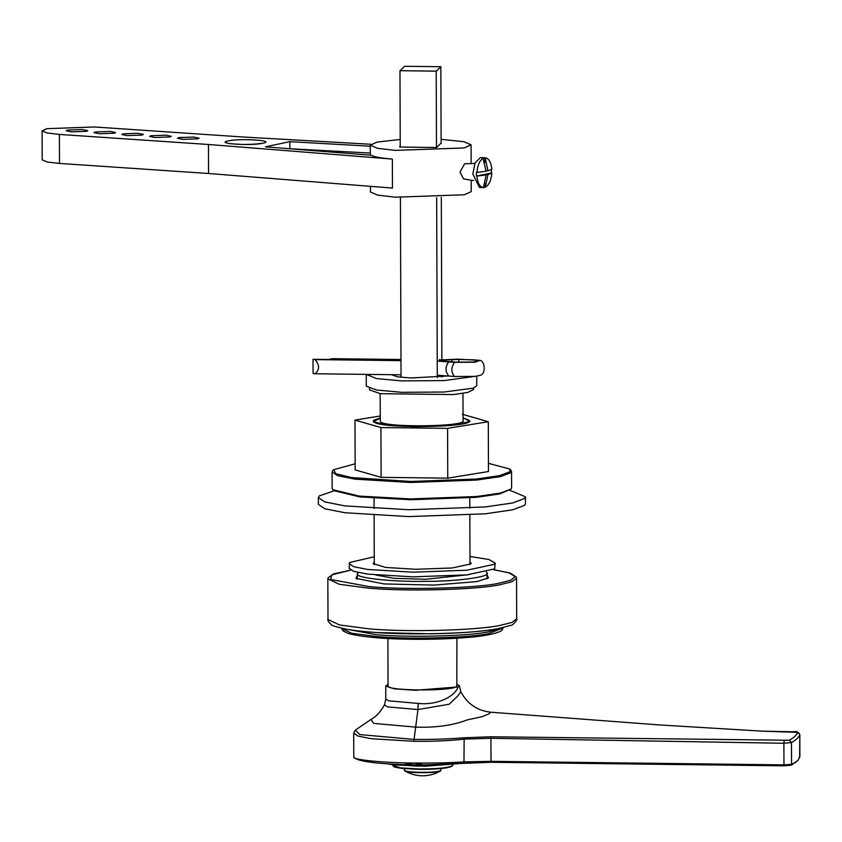 <?xml version="1.0" encoding="UTF-8"?>
<svg xmlns="http://www.w3.org/2000/svg" width="842" height="842" viewBox="0 0 842 842"><rect width="100%" height="100%" fill="white"/><g stroke="black" fill="none" stroke-linecap="round" stroke-linejoin="round"><path stroke-width="1.26" d="M483.003 174.704L486.108 174.915L476.446 176.094L483.003 174.704M487.96 174.515L484.855 174.305L491.854 172.947L487.96 174.515L485.339 187.25L484.887 183.272M476.446 176.094L476.435 172.442L486.087 171.252L482.95 158.138L485.371 157.78L480.34 157.591L475.025 163.074L472.846 174.041L479.382 187.366L483.487 187.64L486.108 174.915M486.066 170.737L487.95 170.863L491.833 169.295C491.107 162.232 488.907 158.401 485.234 157.78L487.95 170.863M491.854 172.947C491.17 180.314 489.002 185.072 485.339 187.25M484.824 162.727L484.803 157.749M484.866 174.831L484.855 174.305M484.908 187.219L483.487 187.64C479.824 187.019 477.625 183.177 476.888 176.125M491.402 169.263L491.412 172.926M476.877 172.463C477.561 165.106 479.73 160.338 483.382 158.17M473.699 180.609L463.574 178.883L460.006 172.126L464.605 163.79L474.856 163.453M59.393 134.425L59.498 163.432L47.173 161.99L42.205 159.833L42.1 130.826L47.068 132.983L59.393 134.425L208.458 144.487L392.361 159.075C381.068 158.149 374.016 156.865 371.206 155.233L265.388 146.834L289.827 141.656L370.291 146.213M42.1 130.826L46.847 128.668L94.536 126.984L243.601 137.046L370.859 144.256M67.623 130.068L82.411 129.552L87.779 130.668L86.305 131.331L71.507 131.857L66.15 130.742L67.623 130.068M95.451 131.952L110.239 131.426L115.607 132.541L114.133 133.215L99.335 133.741L93.978 132.615L95.451 131.952M123.269 133.825L138.067 133.31L143.424 134.425L141.951 135.088L127.163 135.615L121.795 134.499L123.269 133.825M151.097 135.709L165.895 135.183L171.252 136.299L169.779 136.972L154.991 137.499L149.623 136.372L151.097 135.709M178.925 137.583L193.713 137.067L199.08 138.183L197.607 138.846L182.819 139.372L177.451 138.256L178.925 137.583M59.498 163.432L208.563 173.494L392.456 188.082L392.361 159.075M288.943 148.708L370.312 153.065M289.827 141.656L289.848 148.508M208.458 144.487L208.563 173.494M441.124 142.972L436.724 147.518L399.561 147.024L400.234 146.424M370.427 186.335L370.448 191.997L377.626 195.123L395.445 197.207L464.374 194.765L471.236 191.65L471.194 180.177M441.103 139.33L463.889 141.698L471.078 144.824L464.205 147.939L395.277 150.381L377.469 148.308L370.28 145.182L377.153 142.066L400.213 139.477M400.981 359.513L332.927 358.692L330.348 358.945L330.359 359.502M313.013 359.292L315.003 359.597C319.728 365.049 319.75 369.764 315.055 373.764L313.066 373.459L313.013 359.292L400.981 360.355M315.055 373.764L401.034 374.806M315.003 359.597L400.981 360.639M437.282 375.248L454.554 376.49L475.162 376.395L480.066 375.364C486.508 373.869 484.603 360.671 480.014 360.387L457.816 359.166L440.019 359.955M400.981 359.797L330.348 358.945M439.082 360.85L456.006 362.113L473.583 362.039L478.077 360.808L475.814 359.902L458.837 359.418L439.229 360.239M437.23 361.092L454.512 362.323L475.109 362.239L480.014 360.387M448.902 375.911L410.749 377.984L397.213 376.763L391.562 374.69M473.751 376.542L443.934 380.605L401.676 380.889L376.532 378.605L366.333 374.385M476.719 376.206L476.751 385.783L473.078 388.204L443.966 392.035L401.718 392.309L376.574 390.025L366.291 386.162L366.249 374.743M358.06 572.497L357.429 574.244C356.671 578.159 394.656 582.075 426.505 581.348C458.732 581.338 491.96 576.602 486.918 572.749L486.276 572.044M487.086 578.812L486.918 572.749M375.658 575.023L394.298 578.317L425.368 579.285L468.699 574.697M380.216 418.148L373.89 421.474C375.374 428.978 476.14 427.81 469.404 420.368L463.047 417.853M469.51 421.747L469.404 420.368M380.121 393.646L380.31 421.4C381.605 427.894 468.805 426.883 462.974 420.442M473.583 388.036L473.583 389.488L467.847 392.404L453.375 394.572L380.352 393.688L369.48 389.857L369.48 388.394M509.778 490.244L525.461 496.843L524.619 498.453L512.578 502.979L485.245 506.947L408.77 509.736L344.82 505.874L324.844 501.927L318.36 497.569L319.192 495.959L334 490.854M525.461 496.843L525.482 503.695L524.65 505.305L512.599 509.831L485.276 513.799L408.791 516.599L344.841 512.725L324.865 508.778L318.381 504.421L318.36 497.569M469.994 561.888L471.173 563.182L470.783 563.94L452.133 567.971L415.916 569.287L385.636 567.455L373.101 563.519L374.269 562.224M374.248 556.804L349.672 562.477L349.093 568.266L353.672 571.339L367.765 574.128L412.885 576.854L466.847 574.886L494.622 568.887L495.201 563.098L488.918 559.52L469.983 556.478M349.083 563.603L353.651 566.687L367.754 569.476L412.864 572.192L466.826 570.223L494.612 564.235L495.201 563.098M439.029 361.134L439.556 359.534L440.103 360.239M439.871 375.322L439.482 375.9L439.092 375.3M441.934 377.132L441.934 375.406M441.882 359.944L441.313 197.354M441.124 143.582L440.85 66.718L404.613 66.286L399.971 70.707L436.219 71.149L440.85 66.718M437.293 377.584L436.661 197.586M436.482 147.508L436.219 71.149M401.045 377.279L400.413 197.502M400.234 147.034L399.971 70.707M356.524 578.822L357.292 576.959M487.076 576.496L487.865 578.359M357.292 575.486L355.955 578.37L384.068 583.938L433.956 585.095L476.961 581.59L488.423 577.907L487.076 575.033M440.461 771.009C436.335 773.482 403.581 773.093 404.676 770.577L405.055 771.019C414.927 776.503 425.157 777.271 435.746 773.324L440.461 771.009L441.261 768.546M404.444 768.62L405.055 771.019M388.33 685.451C380.805 690.819 453.038 691.692 456.806 686.283L456.922 638.236M457.08 684.188L459.385 685.714L458.143 686.904L415.474 690.293L394.33 688.84L385.752 685.998L388.046 684.43M458.143 686.904C454.343 697.26 436.503 705.428 418.19 703.428L388.678 700.828L385.794 699.102L385.752 685.998M799.889 756.316L798.163 760.147L799.889 756.39L799.816 734.645C798.932 737.182 796.153 739.823 791.491 742.581L791.564 764.336L783.944 764.873L490.991 761.326L464.226 761.894C449.218 762.841 432.493 763.22 414.043 763.02L423.473 764.915L491.023 762.273L783.976 765.82L791.406 765.168L798.163 760.147M353.777 756.947C355.945 760.905 372.543 763.473 403.56 764.662L414.043 763.02C382.626 762.841 351.672 759.726 353.777 756.947L353.693 733.161L358.018 736.066L371.333 738.708L413.969 741.276L414.075 739.423C432.262 739.581 448.86 739.034 463.879 737.792L490.981 736.771L789.28 740.255C794.059 737.518 796.816 734.887 797.563 732.351L762.126 731.161L793.522 731.782M797.563 732.351L799.826 734.603L799.626 757.642M791.406 765.168L791.564 764.336L795.932 762.273M783.976 765.82L783.87 743.265L490.918 738.287L491.023 762.273M385.794 699.102L384.499 704.807L387.415 706.87L417.948 709.574L418.19 703.428M417.948 709.564L449.218 704.217L458.174 695.566L460.784 691.682L459.385 685.693M415.959 727.151L373.753 723.394L370.869 719.531L355.261 730.172L359.808 734.582L414.075 739.423L417.948 709.574M460.784 691.682C467.205 703.817 477.225 710.669 490.854 712.216L489.107 713.795L482.182 716.658L467.142 719.921C453.101 725.362 436.051 727.762 415.959 727.141M332.8 470.541L332.074 471.941L337.695 475.709L355.008 479.14L410.433 482.487L476.709 480.066L500.401 476.625L510.841 472.699L511.568 471.31L509.968 469.078L509.926 471.783L499.59 475.656L476.151 479.066L410.549 481.466L351.703 477.582L335.842 473.72L333.653 469.699L355.145 463.805M488.434 463.342L509.968 469.078M511.568 471.31L511.62 487.76L510.947 489.097L500.453 493.075L476.772 496.517L410.486 498.938L359.229 496.096L332.811 489.718L332.127 488.381L332.074 471.941M380.205 416.001L354.987 420.105L355.166 469.899L381.11 477.351L447.755 478.161L488.465 471.52L488.297 421.726L462.353 414.275M332.811 489.718L333.727 490.612L359.881 496.927L410.612 499.738L476.214 497.338L499.653 493.938L510.947 489.097M380.216 417.979L373.48 420.337L373.459 421.81L387.752 425.263L415.485 426.799L451.344 425.484L469.804 421.505L463.047 417.695M354.987 420.105L380.931 427.557L447.586 428.368L488.297 421.726M380.931 427.557L381.11 477.351M447.586 428.368L447.755 478.161M228.214 140.919C214.257 143.603 250.737 146.066 262.799 143.245C276.755 140.561 240.275 138.099 228.214 140.919M451.943 359.85L451.943 361.692M458.837 359.418L458.848 362.323M454.554 376.49C450.986 372.28 450.965 367.565 454.512 362.323M448.733 375.9C445.165 371.69 445.144 366.965 448.691 361.734M493.549 569.655L508.947 572.792L515.115 576.507L510.947 580.201L498.485 583.348C475.625 588.305 404.455 590.095 369.08 586.611L330.674 579.454L331.695 574.865L350.777 570.15M376.353 636.51L351.682 633.247L341.831 628.595L342.926 630.837L347.472 633.142C352.566 634.815 360.639 636.184 371.68 637.268C405.434 640.762 462.889 639.615 487.581 634.942C504.905 631.584 502.442 628.932 502.906 628.027L488.465 633.679C468.657 637.973 407.002 639.531 376.353 636.51M377.153 637.741C407.275 640.709 467.868 639.183 487.339 634.952M343.262 628.606L376.353 634.679C407.002 637.699 468.657 636.152 488.465 631.847L501.464 628.048M350.746 570.139L333.874 573.823L328.043 577.801L327.843 578.843L339.4 584.306L368.291 588.116C404.192 591.663 476.425 589.842 499.632 584.811L511.883 581.769L516.535 578.191L516.335 577.149L510.62 573.255L493.58 569.634M368.438 628.774L339.537 624.964L327.991 619.501C327.317 620.217 328.517 621.985 331.58 624.827C330.601 625.227 335.474 626.68 346.209 629.163C354.324 630.605 364.607 631.742 377.048 632.574L430.915 633.805C458.658 633.331 480.814 631.679 497.39 628.837L510.936 625.301C512.504 625.922 518.209 619.091 516.683 618.849L512.031 622.427L499.769 625.459C476.561 630.49 404.339 632.321 368.438 628.774M370.554 632.058C405.055 635.457 474.456 633.71 496.759 628.869M440.682 770.619C436.524 773.135 403.307 772.724 404.455 770.188L404.444 768.683M419.053 768.978L400.571 767.862L392.93 765.462L393.193 766.125C394.593 766.536 390.972 766.82 402.929 768.525L425.473 769.377L446.565 767.862L452.522 765.715C448.344 767.872 437.187 768.967 419.053 768.978M393.446 766.125L401.581 768.367L419.106 769.377C436.966 769.367 447.955 768.293 452.059 766.167M454.364 763.947L417.569 765.799L390.793 764.094M387.478 763.883L417.632 766.199L457.859 763.705M422.042 764.883L406.454 764.694M463.942 763.21L464.152 739.139C449.123 740.802 432.399 741.518 413.969 741.276M490.981 736.771L490.918 738.287L464.152 739.139L463.879 737.792M789.28 740.255L791.491 742.581L783.87 743.265L784.165 740.707M793.574 731.782L793.553 731.772C796.343 731.003 798.437 731.951 799.826 734.603M260.62 143.624L260.925 143.382C255.736 144.382 244.927 144.603 241.286 144.403L230.403 143.729M471.141 163.58L471.078 144.824M370.28 145.182L370.322 155.16M357.282 573.718L357.303 579.264M469.773 497.917L469.815 508.2M469.836 515.062L470.004 564.487M373.774 421.084L373.785 422.074M374.048 498.253L374.08 508.536M374.111 515.388L374.28 564.814M462.963 393.361L463.058 420.768M327.843 578.843L327.991 619.501M516.683 618.849L516.535 578.191M452.754 764.547L452.764 765.252M392.93 764.757L392.93 765.462M387.383 763.873L394.172 764.904L425.421 766.209L457.953 763.694M387.888 638.478L388.046 685.988M423.473 764.915L405.086 764.694M384.499 704.807C378.09 716.447 371.396 719.152 370.869 719.531M490.854 712.216L659.349 724.93L762.284 731.161M355.261 730.172L353.693 733.161M332.748 470.594L333.653 469.699"/></g></svg>

